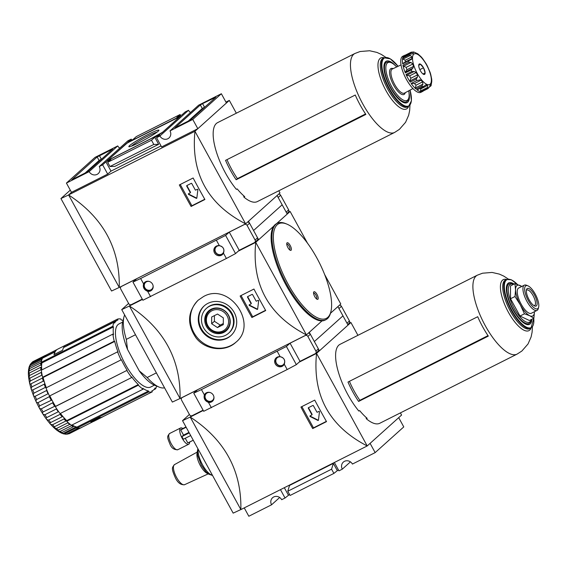 <?xml version="1.0" encoding="UTF-8"?>
<svg xmlns="http://www.w3.org/2000/svg" width="567" height="567" viewBox="0 0 567 567"><rect width="100%" height="100%" fill="white"/><g stroke="black" fill="none" stroke-linecap="round" stroke-linejoin="round"><path stroke-width="0.85" d="M225.935 102.103L229.316 100.402L194.942 131.296L245.61 223.845C207.72 204.24 190.831 173.389 194.942 131.296L68.593 194.935L71.485 192.333L107.702 174.097L111.004 171.128L161.049 145.917M157.016 132.161A15.082 1.354 -28.7 0 0 148.575 135.761A15.082 1.354 -28.7 0 0 131.551 146.102M148.568 134.209A17.152 1.545 151.3 0 1 158.866 130.488A17.152 1.545 151.3 0 1 139.213 142.615A17.152 1.545 151.3 0 1 129.148 146.761A17.152 1.545 151.3 0 1 148.568 134.209M156.542 137.689L161.609 146.945L197.826 128.702L226.424 102.996L221.364 93.739L192.759 119.446L170.015 130.899A6.053 5.635 48.1 0 1 169.009 137.951A6.053 5.635 48.1 0 1 159.908 135.988L156.542 137.689L159.844 134.719L154.791 137.271L158.647 144.316L153.799 144.45L151.488 140.233L154.791 137.271M278.801 190.781L279.985 192.943L245.61 223.845L119.261 287.476L68.593 194.935C103.109 217.572 119.998 248.424 119.261 287.476M221.364 93.739L198.62 105.193L170.015 130.899M131.799 140.155L131.239 139.135L127.936 142.097L132.99 139.553L136.293 136.59L180.093 114.527L176.791 117.497L181.844 114.945L185.147 111.983L188.513 110.281L159.908 135.988M188.513 110.281A6.053 5.635 -131.9 0 0 190.498 112.493M131.239 139.135L127.866 140.829L99.268 166.535A6.053 5.635 48.1 0 1 98.261 173.587A6.053 5.635 48.1 0 1 89.161 171.631L66.417 183.084L95.022 157.378L117.759 145.925L89.161 171.631M117.759 145.925A6.053 5.635 -131.9 0 0 119.743 148.129M158.647 144.316L114.853 166.379L109.998 166.514L107.687 162.297L151.488 140.233M109.998 166.514L153.799 144.45M180.093 114.527L180.646 115.548M307.498 243.193L290.12 211.456L276.483 223.71L287.228 214.05L282.16 204.793L253.562 230.5L282.16 204.793L277.093 195.544M202.575 103.633L215.921 97.134L190.618 119.871L174.955 127.837L200.342 104.98L202.575 103.633L204.503 107.163L205.084 106.865M71.485 192.333L66.417 183.084M107.702 174.097L102.634 164.841L99.268 166.535M111.004 171.128L105.937 161.871L102.634 164.841M107.687 162.297L110.99 159.327L105.937 161.871M197.826 128.702L192.759 119.446M119.247 287.441L111.557 291.02L60.931 198.549L70.287 190.143M68.614 194.97L60.931 198.549M236.333 113.209L229.316 100.402M249.508 223.107L248.495 221.25M97.163 156.953L112.741 149.1L87.438 171.844L71.775 179.81L97.163 156.953L99.09 160.475L101.904 158.838M84.625 173.481L99.09 160.475M187.805 121.508L202.27 108.503L204.503 107.163M126.838 143.09L180.745 115.937L161.765 132.99L151.68 138.398L107.035 160.886L126.944 143.281M128.333 142.445L179.831 116.717L162.509 132.295L151.191 138.532L109.077 159.745L107.943 160.1L126.094 143.784L128.333 142.445M191.093 206.459A302.679 107.546 -116.7 0 1 179.321 184.955L193.134 177.995A302.679 107.546 63.3 0 0 204.907 199.499L191.093 206.459L191.887 205.75L180.249 184.488M204.772 199.258L191.887 205.75M190.399 192.66A0.404 0.376 48.1 0 0 190.462 192.192L190.186 192.433L186.713 186.089A0.404 0.376 48.1 0 1 186.855 185.565L191.235 183.361A0.404 0.376 48.1 0 1 191.766 183.545L195.239 189.888A0.404 0.376 48.1 0 0 195.771 190.073L197.288 189.307A0.404 0.376 48.1 0 1 197.869 189.739L196.834 198.053A0.404 0.376 48.1 0 1 196.295 198.33L188.57 194.424A0.404 0.376 48.1 0 1 188.528 193.723L190.044 192.957A0.404 0.376 48.1 0 0 190.122 192.908L190.399 192.66A0.404 0.376 48.1 0 1 190.321 192.709L190.179 192.837M190.186 192.433A0.404 0.376 48.1 0 1 190.122 192.908M196.82 198.117A0.404 0.376 48.1 0 1 196.565 198.081L188.839 194.176A0.404 0.376 48.1 0 1 188.627 193.673M190.462 192.192L186.99 185.841A0.404 0.376 48.1 0 1 186.961 185.515M405.334 55.835L412.755 52.1L411.174 52.199L405.277 55.169L405.334 55.835L405.277 55.169A20.178 7.173 -116.7 0 0 404.42 55.431A20.178 7.173 -116.7 0 0 402.882 57.324L403.541 57.444M402.882 57.324L409.303 54.035L402.96 57.232M405.008 62.264L405.221 61.994A18.158 6.45 63.3 0 1 405.214 60.244L403.045 59.103L410.465 55.368L408.538 55.141A20.178 7.173 63.3 0 1 408.779 54.354L412.748 53.794A18.158 6.45 -116.7 0 1 413.485 53.128L412.755 52.1M411.174 52.199L413.768 51.98L416.107 53.057A18.158 6.45 -116.7 0 1 417.39 53.667L417.206 53.56M422.776 59.294L422.465 58.387A18.158 6.45 -116.7 0 0 420.983 56.672L417.659 53.688M431.749 79.366L430.757 74.539A18.158 6.45 -116.7 0 0 430.013 72.165L427.362 66.027A18.158 6.45 -116.7 0 0 426.072 63.667L422.862 58.876M431.742 79.89L431.742 79.89A18.158 6.45 -116.7 0 1 431.749 81.641L431.019 85.815L429.417 86.964M429.637 86.347L431.097 85.61L430.892 84.696M430.807 84.774A18.158 6.45 -116.7 0 1 430.069 85.433L429.311 87.219L427.837 88.665L421.72 91.734L427.617 88.764A20.178 7.173 63.3 0 1 426.958 88.785L427.922 87.254L427.454 85.504A18.158 6.45 -116.7 0 1 426.171 84.901L422.784 86.808A20.178 7.173 63.3 0 1 421.876 86.049L422.897 84.185L422.578 81.889A18.158 6.45 -116.7 0 1 421.09 80.181L419.58 79.855M417.383 89.522L416.887 89.777A20.178 7.173 -116.7 0 0 421.061 91.755L420.501 90.996L427.922 87.254M419.984 88.445A18.158 6.45 63.3 0 0 420.856 88.828L420.501 90.996M425.654 84.88L426.171 84.901L425.059 85.461M415.476 87.928L415.987 85.213A18.158 6.45 63.3 0 1 414.498 83.505L411.139 83.448A20.178 7.173 -116.7 0 0 415.98 89.019L415.476 87.928L422.897 84.185M409.955 80.968L410.891 78.218A18.158 6.45 63.3 0 1 409.601 75.865L406.815 75.227L406.029 74.44A20.178 7.173 -116.7 0 0 407.999 78.395A20.178 7.173 -116.7 0 0 410.232 82.116L409.955 80.968L417.376 77.225L416.128 79.146A20.178 7.173 63.3 0 0 417.036 80.479L419.112 80.124M410.891 78.218L417.489 74.901L417.376 77.225M417.489 74.901A18.158 6.45 -116.7 0 1 416.83 73.731A18.158 6.45 -116.7 0 1 416.199 72.541L414.229 71.492L411.925 71.47A20.178 7.173 63.3 0 1 411.259 69.925L412.826 68.238L413.549 66.403A18.158 6.45 -116.7 0 1 412.797 64.028L411.004 62.462L408.814 62.193A20.178 7.173 63.3 0 1 408.566 60.846L411.415 59.4L411.812 58.677A18.158 6.45 -116.7 0 1 411.805 56.927L410.465 55.368M405.405 71.974L406.95 69.72A18.158 6.45 63.3 0 1 406.206 67.353L403.584 66.204L402.917 65.162A20.178 7.173 -116.7 0 0 405.362 72.895L405.405 71.974L412.826 68.238M403.045 59.103L402.648 58.11A20.178 7.173 -116.7 0 0 402.669 63.816L403.059 63.369M422.982 73.986L425.13 72.902A5.826 2.07 -116.7 0 1 423.641 74.376A5.826 2.07 -116.7 0 1 423.542 74.334A5.826 2.07 -116.7 0 1 420.338 70.634A5.826 2.07 -116.7 0 1 418.715 65.517L420.303 64.092A5.826 2.07 -116.7 0 1 423.514 67.785L420.303 64.092A5.826 2.07 -116.7 0 0 418.793 64.751A5.826 2.07 -116.7 0 0 418.715 65.517M425.13 72.902L423.514 67.785A5.826 2.07 -116.7 0 1 425.13 72.902L423.542 74.334M419.828 69.635L423.514 67.785M236.163 179.746A44.191 15.699 -116.7 0 1 230.471 170.398A44.191 15.699 -116.7 0 1 225.546 160.362L355.261 95.022A44.191 15.699 63.3 0 0 360.18 105.065A44.191 15.699 63.3 0 0 365.878 114.414L236.163 179.746L237.417 178.626A39.761 14.125 -116.7 0 1 226.977 159.639M394.115 64.319A23.204 8.243 63.3 0 0 386.212 61.215A23.204 8.243 63.3 0 0 390.33 87.623A23.204 8.243 63.3 0 0 407.092 102.662A23.204 8.243 63.3 0 0 409.303 94.469M365.559 113.946L237.417 178.626M423.28 90.961A20.178 7.173 -116.7 0 1 422.578 91.471A20.178 7.173 -116.7 0 1 421.72 91.734M404.42 55.431L402.74 56.282A20.178 7.173 63.3 0 0 406.312 79.245A20.178 7.173 63.3 0 0 420.891 92.322L422.578 91.471M394.632 132.437L257.34 201.59A44.191 15.699 -116.7 0 1 243.888 197.075L244.731 196.65A44.191 15.699 63.3 0 1 237.212 188.924L236.368 189.35A44.191 15.699 -116.7 0 1 225.418 172.949A44.191 15.699 -116.7 0 1 217.579 122.649L354.878 53.504A44.191 15.699 63.3 0 0 362.71 103.796A44.191 15.699 63.3 0 0 394.632 132.437L399.409 129.354L405.582 122.288L408.665 115.243L409.665 110.459L409.962 105.271M243.64 195.7L243.888 197.075M203.475 296.584L198.081 300.269C187.457 311.8 186.812 324.388 196.147 338.038C205.786 350.314 225.432 352.235 235.851 342.291C258.75 324.147 229.252 281.742 203.475 296.584M198.351 300.035A28.251 26.288 -131.9 0 0 197.94 338.379A28.251 26.288 -131.9 0 0 236.106 342.064M207.933 303.359A19.98 18.583 -131.9 0 0 204.134 305.953A19.98 18.583 -131.9 0 0 203.666 333.24A19.98 18.583 -131.9 0 0 230.847 335.671A19.98 18.583 -131.9 0 0 232.86 310.319A19.98 18.583 -131.9 0 0 207.933 303.359M204.418 305.712A19.98 18.583 -131.9 0 0 204.219 332.744A19.98 18.583 -131.9 0 0 231.116 335.423M228.621 333.198L229.167 332.701A16.649 15.486 -131.9 0 0 230.847 311.574A16.649 15.486 -131.9 0 0 210.081 305.776A16.649 15.486 -131.9 0 0 206.912 307.938L206.36 308.434A16.649 15.486 -131.9 0 0 205.97 331.171A16.649 15.486 -131.9 0 0 228.621 333.198A16.649 15.486 -131.9 0 0 230.294 312.07A16.649 15.486 -131.9 0 0 209.528 306.272A16.649 15.486 -131.9 0 0 206.36 308.434M211.144 309.221A13.275 12.354 -131.9 0 0 211.066 331.447A13.275 12.354 -131.9 0 0 230.259 321.78A13.275 12.354 -131.9 0 0 211.144 309.221M223.837 331.589A12.644 11.765 48.1 0 1 207.231 325.862A12.644 11.765 48.1 0 1 211.739 309.504A12.644 11.765 48.1 0 1 228.345 315.231A12.644 11.765 48.1 0 1 223.837 331.589M317.286 351.887L319.427 350.81L348.032 325.104L342.964 315.854L314.359 341.554L342.964 315.854L337.897 306.598M256.49 240.833L258.63 239.756L257.609 237.899M258.63 239.756L273.698 226.212L255.738 242.35L306.407 334.899C268.517 315.295 251.628 284.443 255.738 242.35L238.232 251.174M180.044 398.502L172.361 402.081L121.728 309.603L128.61 303.423M129.418 306.024L121.728 309.603M180.065 398.537C180.795 359.478 163.906 328.626 129.396 305.989L180.065 398.537L306.407 334.899L322.013 320.872M330.476 313.267L340.788 303.997L324.629 274.492M142.437 299.419L129.396 305.989L130.743 304.777M287.979 212.533L290.12 211.456M251.266 303.246L250.99 303.494A0.404 0.376 48.1 0 1 250.919 303.962L251.195 303.714A0.404 0.376 48.1 0 0 251.266 303.246L247.786 296.895A0.404 0.376 48.1 0 1 247.758 296.569M257.616 309.171A0.404 0.376 48.1 0 1 257.368 309.135L249.643 305.23A0.404 0.376 48.1 0 1 249.43 304.727M250.99 303.494L247.517 297.143A0.404 0.376 48.1 0 1 247.659 296.626L252.039 294.415A0.404 0.376 48.1 0 1 252.57 294.599L256.043 300.942A0.404 0.376 48.1 0 0 256.575 301.127L258.091 300.368A0.404 0.376 48.1 0 1 258.665 300.793L257.631 309.107A0.404 0.376 48.1 0 1 257.092 309.384L249.367 305.478A0.404 0.376 48.1 0 1 249.331 304.777L250.848 304.011A0.404 0.376 48.1 0 0 250.919 303.962M265.569 310.312L252.691 316.804L241.046 295.542M251.897 317.513L265.71 310.56A302.679 107.546 63.3 0 1 253.938 289.05L240.125 296.009A302.679 107.546 -116.7 0 0 251.897 317.513L252.691 316.804M223.306 323.544L220.216 325.097L214.404 321.283L214.425 315.613M211.654 323.75L211.675 316.996L217.515 314.054L223.327 317.874L223.306 324.636L217.466 327.57L211.654 323.75L214.404 321.283M220.216 325.097L217.466 327.57M211.966 310.723A11.546 10.745 -131.9 0 0 211.902 330.065A11.546 10.745 -131.9 0 0 228.6 321.652A11.546 10.745 -131.9 0 0 211.966 310.723M310.312 334.161L309.291 332.305M286.824 224.078L285.683 223.611A53.978 19.179 63.3 0 0 277.348 223.27L276.512 223.696A53.978 19.179 63.3 0 0 286.08 285.13A53.978 19.179 63.3 0 0 325.068 320.114L325.912 319.689A53.978 19.179 63.3 0 0 330.604 312.793L330.901 311.595A52.972 18.817 63.3 0 0 319.285 262.592A52.972 18.817 63.3 0 0 286.824 224.078A52.972 18.817 63.3 0 0 288.036 284.032A52.972 18.817 63.3 0 0 330.901 311.595M277.348 223.27A53.978 19.179 63.3 0 0 286.916 284.705A53.978 19.179 63.3 0 0 325.912 319.689M317.045 294.521A4.238 1.503 -116.7 0 1 317.144 299.312A4.238 1.503 -116.7 0 1 314.735 296.598A4.238 1.503 -116.7 0 1 313.615 292.317A4.238 1.503 -116.7 0 1 317.045 294.521M287.901 247.588A4.238 1.503 63.3 0 0 290.311 250.309A4.238 1.503 63.3 0 0 290.403 245.872A4.238 1.503 63.3 0 0 286.789 243.307A4.238 1.503 63.3 0 0 287.901 247.588M289.638 249.87A3.232 1.148 63.3 0 0 289.673 249.863A3.232 1.148 63.3 0 0 289.241 246.461A3.232 1.148 63.3 0 0 286.767 244.093A3.232 1.148 63.3 0 0 286.739 244.108M316.471 298.88A3.232 1.148 63.3 0 0 316.499 298.866A3.232 1.148 63.3 0 0 316.074 295.464A3.232 1.148 63.3 0 0 313.594 293.096A3.232 1.148 63.3 0 0 313.565 293.111M58.004 431.083L60.719 432.734L61.86 432.536L73.313 426.767A40.356 14.338 63.3 0 1 71.527 425.689L60.074 431.459L57.288 430.566C51.299 425.966 45.558 418.871 40.059 409.296C32.737 396.042 28.832 384.135 28.35 373.554L29.278 373.036A40.356 14.338 63.3 0 0 29.463 375.552L28.995 378.607L41.263 372.37A40.356 14.338 63.3 0 0 41.781 375.212L30.327 380.981C29.137 383.306 29.356 384.263 30.987 383.831L30.568 384.043M29.463 375.552L40.923 369.783L41.497 370.045A2.02 0.716 -116.7 0 1 41.511 370.074M57.288 430.566L69.748 424.399A40.356 14.338 63.3 0 1 67.842 422.805L56.381 428.574L53.631 427.178L66.438 420.728A2.02 0.716 -116.7 0 1 66.715 420.728L66.722 421.274L138.313 385.213L138.313 384.546A39.35 13.984 -116.7 0 1 131.643 376.871L131.65 377.537L60.052 413.598A40.356 14.338 63.3 0 1 55.282 406.603L127.157 370.294L55.559 406.355A39.35 13.984 -116.7 0 1 52.54 401.181A2.02 0.716 -116.7 0 1 53.057 402.563L41.306 408.864C39.095 408.587 38.542 407.581 39.655 405.852L51.703 400.089A2.02 0.716 -116.7 0 1 52.54 401.181A39.35 13.984 -116.7 0 1 49.811 395.865M49.74 395.901A2.02 0.716 -116.7 0 1 49.832 396.397L38.032 402.648C35.962 402.499 35.473 401.464 36.572 399.537L48.025 393.767A40.356 14.338 63.3 0 1 46.622 390.507L35.161 396.276C33.247 396.29 32.836 395.256 33.935 393.151L45.388 387.381L45.998 387.523A2.02 0.716 -116.7 0 1 46.196 387.793M44.247 384.171L32.794 389.94C31.022 390.153 30.703 389.139 31.83 386.907L43.29 381.137L43.9 381.329A2.02 0.716 -116.7 0 1 44.566 382.704A2.02 0.716 -116.7 0 1 44.687 383.816L44.247 384.171A40.356 14.338 63.3 0 0 45.388 387.381M28.35 373.554L29.271 370.797L40.725 365.028L41.278 365.304A2.02 0.716 -116.7 0 1 41.604 366.594A39.35 13.984 -116.7 0 1 41.845 362.958L41.738 362.845A2.02 0.716 -116.7 0 1 41.724 362.852A2.02 0.716 -116.7 0 1 41.469 362.859L40.888 362.901A40.356 14.338 63.3 0 0 40.725 365.028M40.888 362.901L29.434 368.67L28.584 369.464L28.35 372.746M28.626 369.365L29.753 366.849L41.207 361.08A40.356 14.338 63.3 0 1 41.71 359.414L30.249 365.183L29.491 365.921L28.804 368.224M29.782 365.517L30.894 363.83L42.348 358.06A40.356 14.338 63.3 0 1 43.17 356.912L43.779 357.004A39.952 14.196 63.3 0 0 43.106 357.876M43.17 356.912L31.717 362.682L30.129 364.588M31.837 362.618L44.113 356.062L44.552 356.31A2.02 0.716 -116.7 0 1 44.446 357.167A2.02 0.716 -116.7 0 1 44.389 357.203A2.02 0.716 -116.7 0 1 43.779 357.004M81.74 427.355A40.356 14.338 63.3 0 1 81.081 427.752A40.356 14.338 63.3 0 1 80.62 427.957L68.16 433.932M65.574 434.251L67.948 434.038L79.401 428.269A40.356 14.338 63.3 0 1 78.012 428.305L66.559 434.074L64.624 434.01M74.95 427.539L63.497 433.308L61.881 433.28L64.092 434.017L76.892 427.568A2.02 0.716 -116.7 0 1 76.999 427.242L76.949 427.079A39.35 13.984 -116.7 0 1 74.199 426.129A2.02 0.716 -116.7 0 1 75.035 426.958L74.95 427.539A40.356 14.338 63.3 0 0 76.566 428.071M61.881 433.28L60.867 432.77M138.313 384.546L66.715 420.608A39.35 13.984 -116.7 0 1 63.384 417.078A2.02 0.716 -116.7 0 1 64.17 418.354L64 418.97L52.547 424.74C49.96 424.314 49.322 423.584 50.647 422.55L62.611 416.554A2.02 0.716 -116.7 0 1 63.384 417.078A39.35 13.984 -116.7 0 1 60.414 413.414M50.094 422.826L50.647 422.55A40.356 14.338 63.3 0 1 48.677 420.083C46.196 419.658 45.573 418.815 46.806 417.539L58.259 411.77A40.356 14.338 63.3 0 1 56.346 408.963L44.892 414.739C42.539 414.364 41.944 413.428 43.106 411.911L55.127 406.071A2.02 0.716 -116.7 0 1 55.509 406.397L55.282 406.603M62.597 350.321A40.356 14.338 -116.7 0 1 63.589 347.564L114.123 322.106A40.356 14.338 63.3 0 0 112.876 326.252L41.278 362.313A40.356 14.338 63.3 0 1 42.532 358.167L54.999 351.887A40.356 14.338 -116.7 0 0 54.007 354.651L62.597 350.321M76.999 427.242L77.232 427.979L148.823 391.917A40.356 14.338 63.3 0 0 152.289 391.818L101.755 417.277A40.356 14.338 -116.7 0 1 99.395 417.532L90.798 421.855A40.356 14.338 -116.7 0 0 93.165 421.6L93.151 421.572M124.655 314.947A42.376 15.054 63.3 0 0 123.911 317.109A42.376 15.054 63.3 0 0 126.313 339.371L127.511 349.414L139.255 370.861L147.186 377.509L156.372 372.88M126.313 339.371L135.499 334.743M147.186 377.509A42.376 15.054 63.3 0 0 159.171 387.119A42.376 15.054 63.3 0 0 164.55 387.814M123.911 317.109L122.706 321.893A38.336 13.622 63.3 0 0 127.511 349.414M46.317 387.729A39.35 13.984 -116.7 0 1 44.566 382.704A39.35 13.984 -116.7 0 1 43.106 377.487L43.021 377.445A2.02 0.716 -116.7 0 1 42.922 377.785L42.44 378.061A40.356 14.338 63.3 0 0 43.29 381.137M44.361 357.245A39.35 13.984 -116.7 0 1 44.446 357.167A39.35 13.984 -116.7 0 1 45.566 356.402L55.353 351.469M46.288 356.033L46.232 355.927A2.02 0.716 -116.7 0 1 45.849 355.615L45.24 355.459A40.356 14.338 63.3 0 0 44.772 355.665A40.356 14.338 63.3 0 0 44.113 356.062M44.552 356.31A39.952 14.196 63.3 0 1 45.849 355.615L45.24 355.459M41.781 369.932A39.35 13.984 -116.7 0 1 41.604 366.594A2.02 0.716 -116.7 0 1 41.398 367.111A2.02 0.716 -116.7 0 1 41.292 367.14L40.739 367.267A40.356 14.338 63.3 0 0 40.923 369.783M73.313 426.767L73.689 426.32A2.02 0.716 -116.7 0 1 73.852 426.101A2.02 0.716 -116.7 0 1 74.199 426.129A39.35 13.984 -116.7 0 1 72.08 424.952M60.336 413.704L60.13 414.314A40.356 14.338 63.3 0 0 62.101 416.78L62.611 416.554A39.952 14.196 63.3 0 1 60.336 413.704A2.02 0.716 -116.7 0 0 60.258 413.492M43.9 381.329A39.952 14.196 63.3 0 1 42.922 377.785L30.987 383.831A40.356 14.338 63.3 0 0 31.83 386.907M66.438 420.728L66.438 420.728A39.952 14.196 63.3 0 1 64.17 418.354M48.677 420.083L60.13 414.314M29.278 373.036L40.739 367.267M43.021 377.445L42.624 377.253A40.356 14.338 63.3 0 1 41.32 370.173L112.911 334.112L113.478 334.757A39.35 13.984 -116.7 0 1 113.435 326.897L41.845 362.958M41.738 362.845L41.278 362.313M113.435 326.897L112.876 326.252M42.624 377.253L114.215 341.192L114.704 341.426L43.106 377.487M127.157 370.294A39.35 13.984 -116.7 0 1 121.366 359.719L49.492 396.028A40.356 14.338 63.3 0 1 45.984 387.899L117.582 351.838L118.064 352.064A39.35 13.984 -116.7 0 1 114.704 341.426M66.722 421.274A40.356 14.338 63.3 0 0 71.477 425.257L143.068 389.196L142.785 388.296A39.35 13.984 -116.7 0 0 148.54 391.017L76.949 427.079M148.823 391.917L148.54 391.017M77.232 427.979A40.356 14.338 63.3 0 0 80.698 427.879L93.165 421.6M114.123 322.106L114.612 322.999A39.35 13.984 -116.7 0 1 117.156 320.341A39.35 13.984 -116.7 0 1 117.915 320.029L117.426 319.143A40.356 14.338 63.3 0 1 120.891 319.044L121.175 319.944A39.35 13.984 -116.7 0 1 123.053 320.511M46.232 355.927L45.828 355.204L57.076 349.534M122.656 322.084L118.971 323.941A35.31 12.545 63.3 0 0 125.236 364.134A35.31 12.545 63.3 0 0 150.744 387.02L154.43 385.163M112.911 334.112A40.356 14.338 63.3 0 0 114.215 341.192M117.582 351.838A40.356 14.338 63.3 0 0 121.09 359.967M126.88 370.542A40.356 14.338 63.3 0 0 131.65 377.537M138.313 385.213A40.356 14.338 63.3 0 0 143.068 389.196M153.763 389.777L155.592 388.856L155.103 387.963A39.35 13.984 -116.7 0 1 152.558 390.62A39.35 13.984 -116.7 0 1 151.807 390.925L152.289 391.818M155.592 388.856A40.356 14.338 63.3 0 0 156.591 386.056M139.255 370.861A38.336 13.622 63.3 0 0 154.607 385.241L159.171 387.119M67.345 345.431L66.885 344.594L117.426 319.143M65.418 346.643A39.35 13.984 -116.7 0 1 66.623 345.792L117.156 320.341M66.169 344.892A40.356 14.338 -116.7 0 0 62.604 350.271L54.184 354.51A40.356 14.338 -116.7 0 1 57.742 349.13L66.169 344.892A40.356 14.338 -116.7 0 1 66.892 344.594M103.144 416.575A40.356 14.338 -116.7 0 1 102.471 416.979L94.051 421.217A40.356 14.338 -116.7 0 1 91.011 421.777L91.004 421.756M102.471 416.979A40.356 14.338 -116.7 0 1 99.431 417.532L91.011 421.777M348.776 323.587L350.916 322.51L357.933 335.324M193.255 440.24L188.088 442.841A7.569 2.686 -116.7 0 1 187.819 442.933L185.267 438.277M190.682 435.548L183.389 439.219A7.569 2.686 -116.7 0 1 181.936 436.576L183.545 435.13L180.724 429.977A7.569 2.686 -116.7 0 1 181.277 429.325L185.983 426.958M182.872 428.524A9.079 3.225 63.3 0 0 180.597 427.972A9.079 3.225 63.3 0 0 182.205 438.305A9.079 3.225 63.3 0 0 188.768 444.195A9.079 3.225 63.3 0 0 189.683 442.04M183.545 435.13L188.96 432.401M181.936 436.576L189.236 432.904M187.819 442.933L193.234 440.205M180.724 429.977L186.139 427.249M240.847 509.556L233.165 513.135L182.531 420.657L189.406 414.477M190.221 417.078L182.531 420.657M240.869 509.591C241.599 470.532 224.709 439.687 190.2 417.043L240.869 509.591L367.21 445.953C329.321 426.349 312.431 395.504 316.542 353.404L367.21 445.953L401.585 415.058L400.401 412.889M203.241 410.473L190.2 417.043L191.547 415.838M299.029 362.228L316.542 353.404L350.916 322.51M279.687 497.493L271.565 504.793L248.821 516.246L244.242 507.89M350.434 461.857L342.312 469.157A6.053 5.635 48.1 0 1 343.318 462.112A6.053 5.635 48.1 0 1 352.419 464.068L375.163 452.615L370.095 443.359M271.565 504.793A6.053 5.635 48.1 0 1 272.571 497.748A6.053 5.635 48.1 0 1 281.671 499.704L285.038 498.01L280.459 489.647M331.582 469.185L333.332 463.381L289.531 485.444L287.781 491.242L331.582 469.185L333.892 473.402L290.091 495.459L287.781 491.242M398.7 417.652L403.768 426.908L375.163 452.615M319.427 350.81L318.406 348.953M338.386 469.83L333.892 473.402M337.195 470.433L333.332 463.381M312.7 428.574A302.679 107.546 -116.7 0 1 300.921 407.063L314.735 400.111A302.679 107.546 63.3 0 0 326.514 421.614L312.7 428.574L313.487 427.858L301.85 406.596M326.372 421.373L313.487 427.858M311.999 414.768A0.404 0.376 48.1 0 0 312.063 414.3L311.793 414.548L308.313 408.205A0.404 0.376 48.1 0 1 308.462 407.68L312.842 405.476A0.404 0.376 48.1 0 1 313.367 405.653L316.847 412.003A0.404 0.376 48.1 0 0 317.371 412.188L318.888 411.422A0.404 0.376 48.1 0 1 319.469 411.848L318.434 420.168A0.404 0.376 48.1 0 1 317.896 420.438L310.17 416.532A0.404 0.376 48.1 0 1 310.128 415.831L311.644 415.072A0.404 0.376 48.1 0 0 311.722 415.016L311.999 414.768A0.404 0.376 48.1 0 1 311.921 414.824L311.786 414.945M311.793 414.548A0.404 0.376 48.1 0 1 311.722 415.016M318.42 420.225A0.404 0.376 48.1 0 1 318.172 420.19L310.447 416.284A0.404 0.376 48.1 0 1 310.234 415.781M312.063 414.3L308.59 407.957A0.404 0.376 48.1 0 1 308.561 407.63M342.312 469.157L338.946 470.858L334.367 462.495M289.531 494.438L285.038 498.01M288.341 495.041L284.322 487.705M533.916 305.585A8.64 3.069 63.3 0 0 534.646 305.471A8.64 3.069 63.3 0 0 533.497 296.371A8.64 3.069 63.3 0 0 526.871 290.035A8.64 3.069 63.3 0 0 526.346 290.552M358.606 401.436A44.191 15.699 -116.7 0 1 352.915 392.088A44.191 15.699 -116.7 0 1 347.989 382.045L477.705 316.712A44.191 15.699 63.3 0 0 482.63 326.755A44.191 15.699 63.3 0 0 488.322 336.103L358.606 401.436L359.861 400.309A39.761 14.125 -116.7 0 1 349.421 381.329M520.003 316.053L524.461 313.806L529.762 315.734L533.873 318.257L529.415 320.504L520.003 316.053L510.527 298.752L510.47 285.896L514.928 283.649L515.552 289.78A17.152 6.095 63.3 0 0 520.322 304.855A17.152 6.095 63.3 0 0 529.762 315.734A17.152 6.095 63.3 0 0 534.44 311.715M514.113 284.06A23.204 8.243 63.3 0 0 508.663 282.898A23.204 8.243 63.3 0 0 512.774 309.313A23.204 8.243 63.3 0 0 529.535 324.352A23.204 8.243 63.3 0 0 531.853 319.278M488.003 335.636L359.861 400.309M517.076 354.12L379.784 423.273A44.191 15.699 -116.7 0 1 366.332 418.758L367.175 418.34A44.191 15.699 63.3 0 1 359.655 410.614L358.819 411.04A44.191 15.699 -116.7 0 1 347.862 394.632A44.191 15.699 -116.7 0 1 340.03 344.339L477.322 275.186A44.191 15.699 63.3 0 0 485.154 325.479A44.191 15.699 63.3 0 0 517.076 354.12L521.86 351.037L528.026 343.971L531.109 336.933L532.108 332.149L532.406 326.953M366.084 417.39L366.332 418.758M521.846 286.427L514.928 283.649M529.061 299.667A9.816 3.487 63.3 0 0 534.631 305.967A9.816 3.487 63.3 0 0 534.851 295.69A9.816 3.487 63.3 0 0 526.467 289.751A9.816 3.487 63.3 0 0 529.061 299.667M528.217 300.418A12.885 4.579 63.3 0 0 538.65 307.123A12.885 4.579 63.3 0 0 535.822 295.201A12.885 4.579 63.3 0 0 527.927 285.832A12.885 4.579 63.3 0 0 528.217 300.418M527.927 285.832L526.523 285.258A14.125 5.018 63.3 0 0 524.347 285.166A14.125 5.018 63.3 0 0 526.849 301.24A14.125 5.018 63.3 0 0 537.055 310.397A14.125 5.018 63.3 0 0 538.281 308.59L538.65 307.123M524.347 285.166L518.642 288.043A14.125 5.018 63.3 0 0 521.144 304.118A14.125 5.018 63.3 0 0 531.35 313.267L537.055 310.397M521.732 286.484A17.152 6.095 63.3 0 0 520.23 285.577A17.152 6.095 63.3 0 0 515.552 289.78L514.992 296.506L520.322 304.855L524.461 313.806M533.873 318.257L534.433 312.254M510.527 298.752L514.992 296.506M149.412 272.295L154.465 269.75M142.274 299.114L131.395 304.592A2.02 1.878 48.1 0 1 128.752 303.678L120.736 289.05A2.02 1.878 48.1 0 1 121.458 286.434L136.619 278.801L132.954 282.09L140.644 278.51L143.564 283.847A5.245 4.883 48.1 0 1 144.635 282.416A5.245 4.883 48.1 0 1 151.772 283.053A5.245 4.883 48.1 0 1 151.644 290.219A5.245 4.883 48.1 0 1 147.661 291.332C144.075 289.872 142.707 287.377 143.564 283.847M254.753 242.392L257.234 240.167A2.02 1.878 -131.9 0 0 257.567 237.814L255.093 240.039A2.02 1.878 48.1 0 1 254.37 242.655L239.21 250.288L235.546 253.584L226.389 258.488L142.898 300.248L132.954 282.09M211.739 240.904L216.792 238.353M244.59 224.355L244.434 224.497A2.02 1.878 48.1 0 1 247.084 225.411L255.093 240.039M257.567 237.814L249.558 223.185A2.02 1.878 -131.9 0 0 247.559 222.087M223.469 253.151A5.245 4.883 48.1 0 1 222.399 254.583A5.245 4.883 48.1 0 1 215.262 253.945A5.245 4.883 48.1 0 1 215.382 246.78A5.245 4.883 48.1 0 1 219.365 245.667C223.377 246.744 224.745 249.239 223.469 253.151L226.389 258.488M235.546 253.584L225.609 235.425L140.644 278.51M219.365 245.667L216.445 240.33M150.581 296.669L147.661 291.332M239.21 250.288L229.274 232.13L225.609 235.425M244.434 224.497L229.274 232.13M223.32 253.435A5.046 4.692 48.1 0 1 222.93 253.832A5.046 4.692 48.1 0 1 215.347 252.202A5.046 4.692 48.1 0 1 216.183 246.326A5.046 4.692 48.1 0 1 216.622 245.986M215.588 252.124A4.614 4.288 48.1 0 1 219.457 245.731A4.614 4.288 48.1 0 1 223.278 252.705A4.614 4.288 48.1 0 1 215.588 252.124M152.566 289.078A5.046 4.692 48.1 0 1 152.176 289.468A5.046 4.692 48.1 0 1 144.592 287.838A5.046 4.692 48.1 0 1 145.435 281.962A5.046 4.692 48.1 0 1 145.868 281.622M153.111 285.825A4.614 4.288 48.1 0 1 144.84 287.76A4.614 4.288 48.1 0 1 149.156 281.423M278.638 194.155A2.02 1.878 48.1 0 1 280.637 195.254L288.646 209.882A2.02 1.878 48.1 0 1 288.305 212.235L286.916 213.483M278.113 197.401A2.02 1.878 48.1 0 1 278.156 197.479L286.172 212.108A2.02 1.878 48.1 0 1 286.207 212.193M210.208 383.349L215.262 380.804M203.078 410.168L192.199 415.646A2.02 1.878 48.1 0 1 189.548 414.732L181.539 400.104A2.02 1.878 48.1 0 1 182.255 397.495L197.422 389.855L193.758 393.151L201.441 389.564L204.361 394.901A5.245 4.883 48.1 0 1 205.431 393.47A5.245 4.883 48.1 0 1 212.568 394.108A5.245 4.883 48.1 0 1 212.448 401.273A5.245 4.883 48.1 0 1 208.465 402.393C204.878 400.926 203.51 398.431 204.361 394.901M315.557 353.447L318.03 351.221A2.02 1.878 -131.9 0 0 318.37 348.875L315.89 351.101A2.02 1.878 48.1 0 1 315.174 353.709L300.014 361.342L296.35 364.638L287.185 369.542L203.695 411.302L193.758 393.151M272.543 351.958L277.596 349.414M305.386 335.409L305.23 335.551A2.02 1.878 48.1 0 1 307.881 336.465L315.89 351.101M318.37 348.875L310.355 334.239A2.02 1.878 -131.9 0 0 308.363 333.141M284.265 364.205A5.245 4.883 48.1 0 1 283.195 365.637A5.245 4.883 48.1 0 1 276.058 364.999A5.245 4.883 48.1 0 1 276.186 357.834A5.245 4.883 48.1 0 1 280.169 356.721C284.18 357.798 285.548 360.293 284.265 364.205L287.185 369.542M296.35 364.638L286.406 346.48L201.441 389.564M280.169 356.721L277.249 351.384M211.385 407.723L208.465 402.393M300.014 361.342L290.07 343.191L286.406 346.48M305.23 335.551L290.07 343.191M284.117 364.496A5.046 4.692 48.1 0 1 283.734 364.886A5.046 4.692 48.1 0 1 276.15 363.256A5.046 4.692 48.1 0 1 276.987 357.387A5.046 4.692 48.1 0 1 277.419 357.04M276.391 363.185A4.614 4.288 48.1 0 1 280.254 356.785A4.614 4.288 48.1 0 1 284.074 363.759A4.614 4.288 48.1 0 1 276.391 363.185M213.369 400.132A5.046 4.692 48.1 0 1 212.979 400.522A5.046 4.692 48.1 0 1 205.396 398.892A5.046 4.692 48.1 0 1 206.232 393.023A5.046 4.692 48.1 0 1 206.672 392.676M213.915 396.879A4.614 4.288 48.1 0 1 205.637 398.821A4.614 4.288 48.1 0 1 209.96 392.477M339.442 305.209A2.02 1.878 48.1 0 1 341.433 306.308L349.442 320.943A2.02 1.878 48.1 0 1 349.109 323.289L347.72 324.537M338.917 308.455A2.02 1.878 48.1 0 1 338.96 308.533L346.969 323.169A2.02 1.878 48.1 0 1 347.011 323.247M111.848 149.901L111.607 149.454M101.323 159.136L99.395 155.606M215.035 97.928L214.787 97.489M202.27 108.503L200.342 104.98M411.982 53.886L413.485 53.128M421.061 91.755L426.958 88.785M420.856 88.828L427.454 85.504M415.98 89.019L421.876 86.049M415.987 85.213L422.578 81.889M414.498 83.505L421.09 80.181M410.232 82.116L416.128 79.146M409.601 75.865L416.199 72.541M406.815 75.227L414.229 71.492M405.362 72.895L411.259 69.925M406.95 69.72L413.549 66.403M406.206 67.353L412.797 64.028M403.584 66.204L411.004 62.462M402.669 63.816L408.566 60.846M405.221 61.994L411.812 58.677M405.214 60.244L411.805 56.927M417.248 73.412A17.152 6.095 63.3 0 0 431.367 80.082A17.152 6.095 63.3 0 0 417.156 54.134A17.152 6.095 63.3 0 0 417.248 73.412M393.144 68.621A14.501 5.153 63.3 0 0 393.541 85.064A14.501 5.153 63.3 0 0 405.263 92.683M396.702 66.949A21.185 7.527 63.3 0 0 386.127 65.29A21.185 7.527 63.3 0 0 391.719 86.701A21.185 7.527 63.3 0 0 404.682 100.607A21.185 7.527 63.3 0 0 408.729 90.819M396.801 66.906L392.562 63.171L389.146 61.753L386.673 62.115A22.198 7.888 63.3 0 0 390.606 87.375A22.198 7.888 63.3 0 0 406.638 101.762L408.389 100.005L409.303 96.383L408.821 90.77M410.069 90.096L411.436 100.756L408.573 106.433A27.244 9.682 63.3 0 1 388.891 88.778A27.244 9.682 63.3 0 1 384.065 57.777L390.33 58.862L398.084 66.296A26.84 9.533 63.3 0 0 382.569 60.393A26.84 9.533 63.3 0 0 389.338 88.509A26.84 9.533 63.3 0 0 406.667 106.27A26.84 9.533 63.3 0 0 410.04 90.11M384.065 57.777L382.98 58.323A27.244 9.682 63.3 0 0 387.814 89.324A27.244 9.682 63.3 0 0 407.489 106.979L408.573 106.433M384.114 57.749A28.548 10.142 63.3 0 0 385.879 90.436A28.548 10.142 63.3 0 0 408.623 106.412M416.887 89.777L422.784 86.808M411.139 83.448L417.036 80.479M406.029 74.44L411.925 71.47M402.917 65.162L408.814 62.193M402.648 58.11L408.538 55.141M401.025 64.914L392.286 69.025A13.495 4.798 63.3 0 0 394.639 84.405A13.495 4.798 63.3 0 0 404.427 93.13L412.939 88.558M38.032 402.648A40.356 14.338 63.3 0 0 39.655 405.852M35.161 396.276A40.356 14.338 63.3 0 0 36.572 399.537M32.794 389.94A40.356 14.338 63.3 0 0 33.935 393.151M29.803 378.139A40.356 14.338 63.3 0 0 30.327 380.981M29.434 368.67A40.356 14.338 63.3 0 0 29.271 370.797M30.249 365.183A40.356 14.338 63.3 0 0 29.753 366.849M31.717 362.682A40.356 14.338 63.3 0 0 30.894 363.83M32.425 361.973L33.318 361.434A40.356 14.338 63.3 0 0 32.659 361.831M69.16 433.727A40.356 14.338 63.3 0 0 69.628 433.521L68.997 433.805M66.559 434.074A40.356 14.338 63.3 0 0 67.948 434.038M63.497 433.308A40.356 14.338 63.3 0 0 65.113 433.84M60.074 431.459A40.356 14.338 63.3 0 0 61.86 432.536M56.381 428.574A40.356 14.338 63.3 0 0 58.288 430.169M52.547 424.74A40.356 14.338 63.3 0 0 54.517 426.802M44.892 414.739A40.356 14.338 63.3 0 0 46.806 417.539M41.306 408.864A40.356 14.338 63.3 0 0 43.106 411.911M41.469 362.859A39.952 14.196 63.3 0 0 41.278 365.304M41.292 367.14A39.952 14.196 63.3 0 0 41.497 370.045M75.035 426.958A39.952 14.196 63.3 0 0 76.892 427.568M71.711 425.137A39.952 14.196 63.3 0 0 73.689 426.32M64 418.97A40.356 14.338 63.3 0 0 65.97 421.033M53.057 402.563A39.952 14.196 63.3 0 0 55.127 406.071M52.759 403.094A40.356 14.338 63.3 0 0 54.56 406.142M49.832 396.397A39.952 14.196 63.3 0 0 51.703 400.089M49.485 396.879A40.356 14.338 63.3 0 0 51.115 400.082M44.687 383.816A39.952 14.196 63.3 0 0 45.998 387.523M198.202 449.284A15.911 5.656 63.3 0 0 202.518 464.791A15.911 5.656 63.3 0 0 212.434 475.274M171.255 443.819A9.079 3.225 63.3 0 0 177.818 449.709C174.069 449.865 171.475 448.058 170.036 444.294C166.974 436.916 166.989 436.633 169.646 433.486A9.079 3.225 63.3 0 0 171.255 443.819M176.535 477.379A11.234 3.99 63.3 0 0 184.601 484.686C180.859 485.125 177.783 482.843 175.373 477.825C171.064 467.981 172.113 467.633 174.494 464.614A11.234 3.99 63.3 0 0 176.535 477.379M197.288 452.53A12.24 4.352 63.3 0 0 200.314 465.507A12.24 4.352 63.3 0 0 207.883 473.565M513.539 284.351A21.185 7.527 63.3 0 0 514.163 308.391A21.185 7.527 63.3 0 0 531.272 319.568M513.858 284.195L511.59 283.443L509.116 283.798A22.198 7.888 63.3 0 0 513.05 309.065A22.198 7.888 63.3 0 0 529.082 323.445L530.832 321.695L531.591 319.405M517.373 284.421A26.84 9.533 63.3 0 0 504.623 283.408A26.84 9.533 63.3 0 0 511.781 310.199A26.84 9.533 63.3 0 0 527.345 327.549A26.84 9.533 63.3 0 0 533.745 318.321M517.465 284.457L511.399 279.8L506.508 279.467A27.244 9.682 63.3 0 0 511.335 310.468A27.244 9.682 63.3 0 0 531.017 328.123L533.795 318.293M506.508 279.467L505.431 280.006A27.244 9.682 63.3 0 0 510.257 311.014A27.244 9.682 63.3 0 0 529.939 328.669L531.017 328.123M506.558 279.439A28.548 10.142 63.3 0 0 508.323 312.126A28.548 10.142 63.3 0 0 531.066 328.095M249.558 223.185L247.084 225.411M278.156 197.479L280.637 195.254M286.172 212.108L288.646 209.882M310.355 334.239L307.881 336.465M338.96 308.533L341.433 306.308M346.969 323.169L349.442 320.943M409.735 59.882L402.783 63.391M386.673 62.115L384.525 63.192M406.638 101.762L404.491 102.84M385.829 57.352L381.35 54.432L376.92 52.412L369.627 50.754L360.102 51.519L354.878 53.504M423.953 86.446L417.177 89.855M411.309 52.129L405.235 55.183M45.268 355.445L33.318 361.434M69.628 433.521L81.79 427.327M151.836 390.989L152.558 390.62M180.597 427.972L169.646 433.486M188.768 444.195L177.818 449.709M184.601 484.686L208.259 473.856M174.494 464.614L197.281 452.055M212.54 475.472L208.592 474.097L205.856 471.638L201.391 465.224L197.649 455.393L197.288 451.601L197.883 448.703M509.116 283.798L506.969 284.882M529.082 323.445L526.934 324.53M508.273 279.042L503.794 276.122L499.364 274.102L492.071 272.436L482.545 273.209L477.322 275.186"/></g></svg>
